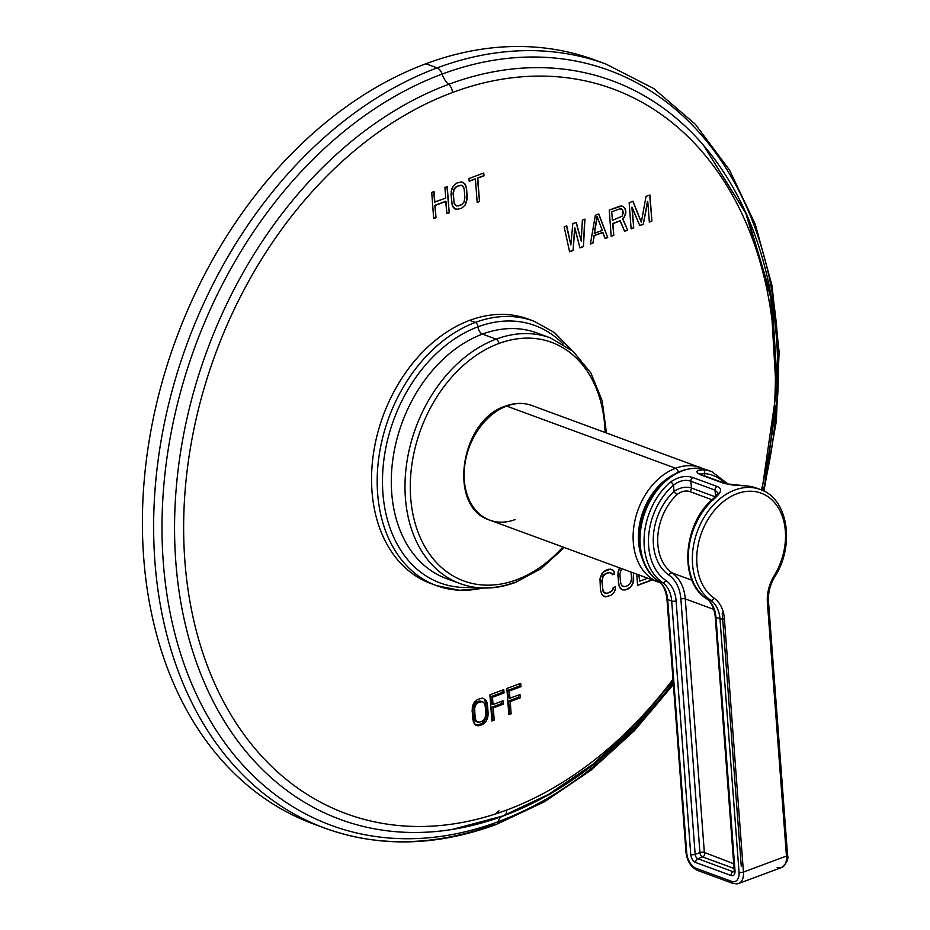 <?xml version="1.0" encoding="UTF-8"?>
<svg xmlns="http://www.w3.org/2000/svg" width="930" height="930" viewBox="0 0 930 930"><rect width="100%" height="100%" fill="white"/><g stroke="black" fill="none" stroke-linecap="round" stroke-linejoin="round"><path stroke-width="1.4" d="M319.49 826.073A407.073 296.74 -69.8 0 1 147.324 452.875A407.073 296.74 -69.8 0 1 425.894 63.763A407.073 296.74 -69.8 0 1 600.408 62.124M325.07 828.212A407.073 296.74 110.2 0 0 494.004 824.433A7.893 4.58 -110.4 0 0 496.202 824.492C436.356 846.393 379.312 847.637 325.07 828.212L313.852 824.085A407.073 296.74 -69.8 0 1 147.893 448.899A407.073 296.74 -69.8 0 1 425.894 63.763L437.123 67.89A407.073 296.74 110.2 0 0 159.123 453.026A407.073 296.74 110.2 0 0 325.07 828.212A407.073 296.74 -69.8 0 1 159.123 453.026A407.073 296.74 -69.8 0 1 437.123 67.89A7.893 4.58 69.6 0 1 442.122 74.075A15.705 9.126 -110.4 0 0 448.655 84.328A15.705 9.126 69.6 0 1 442.122 74.075A402.248 293.229 110.2 0 1 777.666 396.006A402.248 293.229 110.2 0 0 442.122 74.075A7.893 4.58 -110.4 0 0 437.123 67.89A407.073 296.74 -69.8 0 1 606.058 64.1A407.073 296.74 110.2 0 0 437.123 67.89L425.894 63.763A407.073 296.74 -69.8 0 1 594.828 59.973L606.058 64.1L653.674 88.513L695.268 124.213L729.492 170.016L755.334 224.409L772.028 285.696L779.096 351.947L776.364 421.127L763.925 491.075M498.341 821.678A402.248 293.229 110.2 0 0 670.832 686.561A402.248 293.229 110.2 0 1 498.341 821.678A15.705 9.126 69.6 0 1 501.433 816.656A15.705 9.126 -110.4 0 0 498.341 821.678A7.893 4.58 69.6 0 1 496.202 824.492A7.893 4.58 -110.4 0 0 498.341 821.678A402.248 293.229 110.2 0 1 163.273 562.115A402.248 293.229 110.2 0 1 442.122 74.075A402.248 293.229 110.2 0 0 163.273 562.115A402.248 293.229 110.2 0 0 498.341 821.678M673.227 682.515A393.564 286.893 -69.8 0 1 503.653 815.784A7.893 4.58 -110.4 0 0 504.188 815.645A7.893 4.58 -110.4 0 0 506.501 810.111A386.136 281.476 -69.8 0 1 184.872 560.953A386.136 281.476 -69.8 0 1 452.55 92.477A386.136 281.476 -69.8 0 1 761.449 489.936A386.136 281.476 110.2 0 0 452.55 92.477A7.893 4.58 -110.4 0 0 448.655 84.328A393.564 286.893 -69.8 0 1 703.638 145.452A393.564 286.893 -69.8 0 1 763.193 490.715M503.653 815.784A393.564 286.893 -69.8 0 1 452.108 829.479A393.564 286.893 -69.8 0 1 174.561 530.17A393.564 286.893 -69.8 0 1 448.655 84.328A7.893 4.58 69.6 0 1 452.55 92.477A386.136 281.476 110.2 0 0 184.872 560.953A386.136 281.476 110.2 0 0 506.501 810.111A386.136 281.476 110.2 0 0 672.983 679.226A386.136 281.476 -69.8 0 1 506.501 810.111A7.893 4.58 69.6 0 1 504.188 815.645L452.108 829.479A393.564 286.893 -69.8 0 1 174.561 530.17A393.564 286.893 -69.8 0 1 448.655 84.328A393.564 286.893 -69.8 0 1 703.638 145.452L745.837 213.307L770.703 297.263L776.271 391.693L762.007 490.168M615.59 586.714L613.277 587.574L613.021 589.388L610.464 592.061L607.011 593.352L604.198 592.677L602.745 589.202L602.117 580.843L602.977 576.519L605.546 573.845L608.999 572.566L611.812 573.229L612.324 574.763L614.625 573.903L614.033 571.264L610.708 569.055L603.407 571.776L599.99 578.774L600.443 590.062L601.977 594.654L605.302 596.851L610.719 595.409L614.044 592.445L615.416 589.643L615.288 586.83L615.416 589.643L614.044 592.445L615.125 589.55L614.044 592.445L610.719 595.409L612.312 594.026L610.719 595.409L605.302 596.851L606.976 596.583L603.675 596.304L605.012 596.746L601.977 594.654L600.443 590.062L599.99 578.774L601.966 573.461L605.29 570.509L608.743 569.218L612.324 569.602L614.033 571.264L612.056 569.509L614.033 571.264L614.625 573.903L613.742 571.159L614.625 573.903L612.324 574.763L611.812 573.229L608.72 572.462L610.289 572.438L605.256 573.74L608.72 572.462L605.256 573.74L602.698 576.414L603.768 574.868L601.838 580.739L603.024 591.189L602.466 589.097L603.919 592.573L603.024 591.189L605.151 593.259L603.919 592.573L607.011 593.352L611.952 590.934L613.277 587.574L615.59 586.714M619.485 567.823L617.857 574.984L619.078 585.993L621.717 589.597L625.297 589.98L630.249 587.562L633.063 583.075L633.493 572.973L633.667 580.564L633.562 577.53L633.667 580.564L631.702 585.877L632.784 582.971L631.702 585.877L628.366 588.83L629.97 587.458L625.297 589.98L628.087 588.737L625.297 589.98L621.717 589.597L620.019 587.934L618.485 583.343L618.032 572.066L619.485 567.823M636.736 574.159L637.585 585.4L651.407 580.262L651.07 579.437L651.407 580.262L637.585 585.4L636.736 574.159M647.71 578.204L639.631 581.204L638.887 574.961L639.631 581.204L647.71 578.204M573.054 250.472L574.926 228.013L579.983 247.892L583.447 246.601L584.947 219.131L582.354 220.096L581.262 241.126L576.286 222.351L572.81 223.642L570.857 244.997L566.754 225.897L564.15 226.874L569.59 251.763L573.054 250.472L574.926 228.013L573.054 250.472L569.59 251.763L564.15 226.874L566.754 225.897L570.857 244.997L566.51 225.99L570.857 244.997L572.81 223.642L576.286 222.351L581.262 241.126L576.054 222.444L581.262 241.126L582.354 220.096L584.947 219.131L583.447 246.601L584.656 219.236L583.447 246.601L579.983 247.892L574.647 227.908L573.054 250.472M598.815 213.97L595.351 215.26L590.387 244.02L592.991 243.056L594.212 235.732L602.884 232.5L605.116 238.545L607.72 237.58L598.815 213.97L607.72 237.58L598.606 214.051L607.72 237.58L605.116 238.545L602.605 232.395L593.933 235.627L602.605 232.395L593.933 235.627L592.991 243.056L593.933 235.627L592.991 243.056L590.387 244.02L595.351 215.26L598.815 213.97M612.905 223.619L620.275 220.875L624.623 231.279L627.657 230.152L622.786 218.794L624.437 217.027L625.878 212.482L625.158 208.75L623.681 207.006L621.821 205.972L619.624 206.228L609.22 210.099L611.184 236.29L613.788 235.313L612.626 223.514L620.275 220.875L612.905 223.619L613.788 235.313L612.905 223.619M647.768 201.473L649.326 222.096L651.918 221.119L649.954 194.94L646.048 196.393L641.316 222.212L633.051 201.229L629.157 202.682L631.121 228.861L633.725 227.897L632.168 207.285L639.794 225.641L643.258 224.351L647.768 201.473L643.258 224.351L647.489 201.368L643.258 224.351L639.794 225.641L631.889 207.181L633.725 227.897L631.889 207.181L633.725 227.897L631.121 228.861L629.157 202.682L633.051 201.229L641.316 222.212L632.842 201.299L641.316 222.212L646.048 196.393L649.954 194.94L651.918 221.119L649.686 195.033L651.918 221.119L649.326 222.096L647.768 201.473M436.007 217.725L435.089 205.46L445.97 201.415L446.888 213.679L449.213 212.807L447.249 186.616L444.924 187.488L445.714 198.078L434.845 202.124L434.043 191.534L431.718 192.405L433.682 218.585L436.007 217.725L434.81 205.367L436.007 217.725L433.682 218.585L431.718 192.405L434.043 191.534L434.554 202.019L433.775 191.638L434.554 202.019L445.714 198.078L444.924 187.488L447.249 186.616L449.213 212.807L446.981 186.721L449.213 212.807L446.888 213.679L445.679 201.31L434.81 205.367L445.679 201.31L434.81 205.367L436.007 217.725M456.572 183.152L453.201 186.128L451.817 188.93L451.027 194.382L452.247 205.379L454.921 208.971L456.56 209.506L461.64 208.181L465.012 205.216L466.407 202.403L467.186 196.951L466.558 188.592L465.023 184.012L461.664 181.827L456.572 183.152L461.664 181.827L465.023 184.012L463.035 182.28L465.965 185.954L464.733 183.919L466.558 188.592L465.686 185.849L466.558 188.592L467.011 199.892L466.906 196.858L466.407 202.403L466.732 199.787L465.012 205.216L466.116 202.298L465.012 205.216L461.64 208.181L463.268 206.797L461.64 208.181L456.56 209.506L458.258 209.238L454.921 208.971L453.201 207.32L451.655 202.74L451.201 191.452L453.201 186.128L456.572 183.152M483.751 173.038L468.999 178.525L469.208 181.315L475.416 179.002L477.183 202.403L479.508 201.531L477.753 178.13L483.96 175.817L483.751 173.038L483.96 175.817L483.484 173.131L483.96 175.817L477.474 178.025L483.681 175.712L477.474 178.025L479.508 201.531L477.474 178.025L479.508 201.531L477.183 202.403L475.416 179.002L469.208 181.315L468.999 178.525L483.751 173.038M477.59 699.383L474.254 702.348L472.882 705.149L472.103 710.601L473.324 721.599L474.265 723.54L477.59 725.737L482.647 724.435L485.983 721.471L487.355 718.669L488.134 713.217L487.506 704.859L485.972 700.278L482.647 698.081L477.59 699.383L482.647 698.081L485.972 700.278L482.74 698.116L485.972 700.278L486.913 702.22L485.297 701.627L484.367 699.686L485.297 701.627L486.913 702.22L487.506 704.859L485.902 704.277L485.297 701.627L485.902 704.277L487.506 704.859L488.134 713.217L486.53 712.624L485.902 704.277L486.53 712.624L488.134 713.217L487.959 716.147L486.355 715.554L486.53 712.624L486.355 715.554L487.959 716.147L487.355 718.669L485.751 718.076L486.355 715.554L485.751 718.076L487.355 718.669L485.983 721.471L484.379 720.878L485.751 718.076L484.379 720.878L485.983 721.471L484.53 723.156L482.914 722.563L484.379 720.878L482.914 722.563L484.53 723.156L482.647 724.435L481.031 723.842L482.914 722.563L481.031 723.842L482.647 724.435L479.566 725.574L477.95 724.981L481.031 723.842L477.95 724.981L479.566 725.574L477.59 725.737L475.986 725.144L477.95 724.981L475.986 725.144L477.59 725.737L475.974 725.191L474.265 723.54L472.731 718.96L472.277 707.672L474.254 702.348L477.59 699.383M494.202 720.134L493.272 707.87L503.293 704.15L503.037 700.802L493.028 704.533L492.482 697.291L504.037 692.99L503.781 689.642L489.912 694.803L491.889 720.994L494.202 720.134L492.586 719.541L491.668 707.277L493.272 707.87L494.202 720.134L491.889 720.994L489.912 694.803L503.781 689.642L504.037 692.99L502.421 692.397L502.258 690.211L502.421 692.397L504.037 692.99L492.482 697.291L490.866 696.698L502.421 692.397L490.866 696.698L492.482 697.291L493.028 704.533L491.412 703.94L490.866 696.698L491.412 703.94L493.028 704.533L503.037 700.802L503.293 704.15L501.677 703.557L501.514 701.371L501.677 703.557L503.293 704.15L493.272 707.87L491.668 707.277L501.677 703.557L491.668 707.277L492.586 719.541L494.202 720.134M511.14 713.822L510.221 701.569L520.23 697.837L519.986 694.501L509.966 698.221L509.419 690.978L520.974 686.677L520.73 683.341L506.862 688.491L508.826 714.682L511.14 713.822L509.535 713.229L508.617 700.976L510.221 701.569L511.14 713.822L508.826 714.682L506.862 688.491L520.73 683.341L520.974 686.677L519.37 686.084L519.207 683.899L519.37 686.084L520.974 686.677L509.419 690.978L507.815 690.386L519.37 686.084L507.815 690.386L509.419 690.978L509.966 698.221L508.361 697.628L507.815 690.386L508.361 697.628L509.966 698.221L519.986 694.501L520.23 697.837L518.626 697.244L518.463 695.059L518.626 697.244L520.23 697.837L510.221 701.569L508.617 700.976L518.626 697.244L508.617 700.976L509.535 713.229L511.14 713.822M483.809 588.039L459.56 590.283L436.53 585.621A140.907 102.719 -69.8 0 1 379.08 455.747A140.907 102.719 -69.8 0 1 475.311 322.431A140.907 102.719 110.2 0 0 379.08 455.747A140.907 102.719 110.2 0 0 436.53 585.621L430.892 583.54A140.907 102.719 -69.8 0 1 373.453 453.666A140.907 102.719 -69.8 0 1 469.685 320.35L475.311 322.431A140.907 102.719 -69.8 0 1 533.785 321.117A140.907 102.719 110.2 0 0 475.311 322.431L469.685 320.35A140.907 102.719 -69.8 0 1 528.159 319.048A140.907 102.719 -69.8 0 1 530.949 320.141A140.907 102.719 110.2 0 0 469.685 320.35A140.907 102.719 110.2 0 0 373.163 455.665A140.907 102.719 110.2 0 0 433.729 584.528M612.254 574.577L614.335 573.798L612.254 574.577M621.705 589.574L623.054 590.027L621.705 589.574M623.193 586.539L621.949 585.854L620.508 582.389L619.88 574.031L621.519 568.567L619.88 574.031L620.508 582.389L621.949 585.854L625.053 586.632L623.193 586.539M631.052 572.078L631.54 578.495L630.68 582.819L628.122 585.493L625.053 586.632L628.122 585.493L630.68 582.819L631.54 578.495L631.052 572.078M637.573 585.202L651.116 580.157L637.573 585.202M569.544 251.577L572.775 250.368L569.544 251.577M579.936 247.706L583.168 246.508L579.936 247.706M605.046 238.359L607.441 237.476L605.046 238.359M590.422 243.8L592.701 242.951L590.422 243.8M594.2 233.232L596.967 216.737L594.2 233.232L597.246 216.841L602.28 230.431L597.246 216.841L594.479 233.337L602.28 230.431L594.2 233.232M613.788 235.313L611.184 236.29L609.22 210.099L621.821 205.972L623.681 207.006L621.752 205.983L623.681 207.006L625.716 210.261L624.867 208.645L625.716 210.261L625.576 214.319L625.599 212.389L624.437 217.027L625.286 214.214L624.437 217.027L622.507 218.69L624.158 216.934L622.507 218.69L627.657 230.152L622.507 218.69L627.657 230.152L624.623 231.279L619.996 220.77L612.626 223.514L613.788 235.313M611.173 236.081L613.509 235.209L611.173 236.081M624.542 231.105L627.378 230.047L624.542 231.105M612.37 220.166L611.742 211.808L619.985 208.75L622.554 209.715L623.24 212.9L622.147 216.167L612.661 220.27L622.147 216.167L623.112 211.226L621.6 208.925L619.985 208.75L611.742 211.808L612.37 220.166M639.712 225.455L642.979 224.246L639.712 225.455M631.11 228.664L633.435 227.792L631.11 228.664M649.303 221.886L651.639 221.026L649.303 221.886M433.671 218.387L435.728 217.62L433.671 218.387M446.877 213.47L448.934 212.703L446.877 213.47M454.898 208.948L456.27 209.401L454.898 208.948M456.537 186.395L461.524 185.314L463.675 187.383L464.233 189.464L464.861 197.823L463.989 202.159L461.396 204.844L458.292 205.995L455.444 205.332L453.98 201.868L453.352 193.51L454.224 189.174L456.537 186.395L461.245 185.21L462.768 186L464.233 189.464L464.861 197.823L463.989 202.159L461.396 204.844L456.409 205.914L454.259 203.856L453.073 193.405L453.945 189.081L456.816 186.5L454.224 189.174L453.352 193.51L453.98 201.868L454.538 203.949L456.688 206.018L454.259 203.856L453.073 193.405L453.945 189.081L456.537 186.395M477.16 202.205L479.229 201.426L477.16 202.205M469.197 181.106L475.137 178.897L469.197 181.106M476.23 702.138L479.31 700.988L482.507 701.569L484.646 703.638L485.193 705.719L485.82 714.077L484.96 718.413L482.391 721.087L479.31 722.238L476.486 721.564L475.044 718.1L474.625 707.37L476.346 703.859L477.846 702.731L476.23 702.138L479.31 700.988L480.926 701.58L477.846 702.731L482.507 701.569L479.31 700.988L483.751 702.255L485.193 705.719L485.82 714.077L484.96 718.413L482.391 721.087L479.31 722.238L476.114 721.657L474.881 720.971L473.428 717.507L472.8 709.148L474.742 703.266L476.23 702.138L477.846 702.731L475.276 705.405L474.416 709.741L475.59 720.18L477.729 722.25L474.881 720.971L476.486 721.564L473.986 719.588L475.59 720.18L473.986 719.588L473.428 717.507L475.044 718.1L473.428 717.507L472.8 709.148L474.416 709.741L472.8 709.148L473.021 706.777L474.625 707.37L473.021 706.777L473.661 704.812L475.276 705.405L473.661 704.812L474.742 703.266L476.346 703.859L474.742 703.266L476.23 702.138M491.796 719.832L492.586 719.541L491.796 719.832M508.745 713.519L509.535 713.229L508.745 713.519M436.53 585.621A140.907 102.719 110.2 0 0 482.717 588.004M477.985 326.802A137.152 99.975 110.2 0 0 382.497 478.799A137.152 99.975 110.2 0 0 473.8 587.156A137.152 99.975 110.2 0 1 382.497 478.799A137.152 99.975 110.2 0 1 477.985 326.802A6.266 3.639 -110.4 0 0 482.449 334.103A6.266 3.639 69.6 0 1 477.985 326.802A3.755 2.186 -110.4 0 0 475.311 322.431A3.755 2.186 69.6 0 1 477.985 326.802A137.152 99.975 110.2 0 1 563.185 344.088A137.152 99.975 110.2 0 0 477.985 326.802M536.773 332.894A130.886 95.418 -69.8 0 0 482.449 334.103A130.886 95.418 -69.8 0 0 393.065 457.944A130.886 95.418 -69.8 0 0 446.423 578.576A130.886 95.418 -69.8 0 1 393.065 457.944A130.886 95.418 -69.8 0 1 482.449 334.103L496.132 339.136A130.886 95.418 110.2 0 0 406.747 462.977A130.886 95.418 110.2 0 0 460.106 583.61A130.886 95.418 110.2 0 0 514.418 582.389A3.755 2.186 -110.4 0 0 515.476 582.424A3.755 2.186 -110.4 0 0 516.569 579.785A127.131 92.675 110.2 0 0 562.906 547.014A127.131 92.675 -69.8 0 1 516.569 579.785A127.131 92.675 -69.8 0 1 410.676 497.759A127.131 92.675 -69.8 0 1 498.805 343.519A3.755 2.186 -110.4 0 0 496.132 339.136L482.449 334.103A130.886 95.418 -69.8 0 1 536.773 332.894L550.455 337.916A130.886 95.418 110.2 0 0 496.132 339.136A130.886 95.418 -69.8 0 1 550.455 337.916L573.206 351.435L590.864 372.953L602.187 400.784L606.43 432.903M605.058 432.404A127.131 92.675 110.2 0 0 498.805 343.519A127.131 92.675 -69.8 0 1 605.058 432.404M498.805 343.519A127.131 92.675 110.2 0 0 410.676 497.759A127.131 92.675 110.2 0 0 516.569 579.785A3.755 2.186 69.6 0 1 515.476 582.424C496.143 589.504 477.683 589.899 460.106 583.61A130.886 95.418 -69.8 0 1 406.747 462.977A130.886 95.418 -69.8 0 1 496.132 339.136A3.755 2.186 69.6 0 1 498.805 343.519M658.824 582.285A61.055 44.512 110.2 0 0 660.428 582.831L658.824 582.285A61.055 44.512 -69.8 0 1 633.935 526.008A61.055 44.512 -69.8 0 1 675.633 468.243L506.641 406.096L675.633 468.243A61.055 44.512 110.2 0 0 633.935 526.008A61.055 44.512 110.2 0 0 658.824 582.285L489.831 520.149A61.055 44.512 -69.8 0 1 464.942 463.861A61.055 44.512 -69.8 0 1 506.641 406.096A3.755 2.186 -110.4 0 0 505.595 406.061A3.755 2.186 69.6 0 1 506.641 406.096A61.055 44.512 110.2 0 0 464.942 463.861A61.055 44.512 110.2 0 0 489.831 520.149A61.055 44.512 110.2 0 0 515.174 519.579M673.111 474.939A57.3 41.769 110.2 0 0 642.316 558.698A57.3 41.769 110.2 0 1 673.111 474.939M675.633 468.243A3.755 2.186 69.6 0 1 678.261 472.184A3.755 2.186 -110.4 0 0 675.633 468.243A61.055 44.512 -69.8 0 1 700.976 467.674A61.055 44.512 110.2 0 0 675.633 468.243M506.641 406.096A61.055 44.512 -69.8 0 1 531.983 405.526A61.055 44.512 110.2 0 0 506.641 406.096M777.131 867.365A16.287 9.451 -110.4 0 0 781.665 867.492A16.287 9.451 -110.4 0 0 786.455 856.077A3.127 1.139 -4.3 0 0 787.559 855.1A3.127 1.139 175.7 0 1 786.455 856.077L767.39 602.594A3.127 1.139 -4.3 0 0 768.506 601.617A3.127 1.139 -4.3 0 0 767.773 600.966A31.318 22.832 110.2 0 1 773.853 576.716L774.748 576.809L774.086 575.914A57.927 42.234 110.2 0 0 769.994 498.166A57.927 42.234 110.2 0 0 706.637 521.742A57.927 42.234 110.2 0 0 714.147 598.223A3.127 2.104 124.7 0 1 710.671 600.222L706.649 598.746A61.055 44.512 -69.8 0 1 714.74 498.248C721.61 492.377 722.366 488.448 717.018 486.437L692.873 477.555C686.224 475.137 678.749 476.613 670.484 481.973A61.055 44.512 110.2 0 0 662.393 582.471L658.37 580.994A31.318 22.832 -69.8 0 1 667.67 599.513L686.735 852.996A13.148 7.638 -110.4 0 0 696.105 868.329A3.127 2.279 110.2 0 0 697.407 870.375A3.127 2.279 110.2 0 0 698.709 870.352M787.559 855.1L768.506 601.617A3.127 1.139 175.7 0 1 767.39 602.594L786.455 856.077A16.287 9.451 69.6 0 1 781.665 867.492C786.792 863.133 788.756 859.006 787.559 855.1A3.127 1.139 -4.3 0 0 786.827 854.449M697.407 870.375A3.127 2.279 -69.8 0 1 696.105 868.329L731.503 881.349A3.127 2.279 110.2 0 0 732.817 883.395L697.407 870.375C690.92 867.167 687.119 861.157 686.003 852.345A3.127 1.139 -4.3 0 0 686.735 852.996A13.148 7.638 -110.4 0 0 696.105 868.329L731.503 881.349A13.148 7.638 -110.4 0 0 739.036 872.235L719.983 618.752L715.961 617.276L735.014 870.759A6.894 3.999 69.6 0 1 731.073 875.525L695.663 862.505A6.894 3.999 69.6 0 1 690.758 854.484L671.692 601.001L667.67 599.513L686.735 852.996A3.127 1.139 175.7 0 1 686.003 852.345L666.938 598.862A3.127 1.139 -4.3 0 0 667.67 599.513A3.127 1.139 175.7 0 1 666.938 598.862C665.183 585.133 659.219 581.552 658.045 580.82A3.127 2.104 -55.3 0 0 658.37 580.994A31.318 22.832 -69.8 0 1 667.67 599.513L671.692 601.001A31.318 22.832 110.2 0 0 662.393 582.471L658.37 580.994A61.055 44.512 -69.8 0 1 647.187 506.897A61.055 44.512 -69.8 0 1 707.893 470.22A61.055 44.512 110.2 0 0 647.187 506.897A61.055 44.512 110.2 0 0 658.37 580.994A3.127 2.104 124.7 0 1 658.045 580.82A3.127 2.104 124.7 0 1 657.754 580.553M732.817 883.395A3.127 2.279 -69.8 0 1 731.503 881.349A13.148 7.638 -110.4 0 0 739.036 872.235A3.127 1.139 -4.3 0 0 743.442 872.084A16.287 9.451 69.6 0 1 738.653 883.5L732.817 883.395A3.127 2.279 110.2 0 0 734.119 883.372A16.287 9.451 -110.4 0 0 738.653 883.5A16.287 9.451 -110.4 0 0 743.442 872.084L786.455 856.077L743.442 872.084L724.377 618.601A34.445 25.11 110.2 0 0 714.147 598.223A57.927 42.234 -69.8 0 1 706.637 521.742A57.927 42.234 -69.8 0 1 769.994 498.166A57.927 42.234 -69.8 0 1 774.086 575.914A34.445 25.11 110.2 0 0 767.39 602.594A34.445 25.11 -69.8 0 1 774.086 575.914L774.748 576.809C795.243 545.259 788.14 498.457 760.205 489.447A61.055 44.512 110.2 0 0 699.5 526.124A61.055 44.512 110.2 0 0 710.671 600.222A61.055 44.512 -69.8 0 1 699.5 526.124A61.055 44.512 -69.8 0 1 760.205 489.447L756.183 487.971A61.055 44.512 110.2 0 0 747.488 486.065A61.055 44.512 -69.8 0 1 756.183 487.971L747.104 485.983A3.127 2.104 -85.3 0 0 746.709 486.006M701.546 474.777A3.127 2.279 -69.8 0 0 700.43 474.742A3.127 2.279 -69.8 0 1 701.534 474.777L725.679 483.658A3.127 2.279 110.2 0 0 724.575 483.623L700.43 474.742C695.012 471.859 695.942 470.208 703.22 469.79A3.127 2.104 -85.3 0 1 704.603 473.568L704.777 475.974L704.603 473.568A57.927 42.234 110.2 0 1 724.97 483.391A57.927 42.234 110.2 0 0 704.603 473.568L700.058 474.079L704.603 473.568A3.127 2.104 -85.3 0 0 703.22 469.79A61.055 44.512 -69.8 0 1 711.915 471.696A61.055 44.512 110.2 0 0 703.22 469.79C695.942 470.208 695.012 471.859 700.43 474.742L724.575 483.623L747.488 486.065A3.127 2.104 -85.3 0 0 747.104 485.983L733.003 485.088L725.679 483.658A3.127 2.279 110.2 0 0 724.575 483.623L747.488 486.065A3.127 2.104 -85.3 0 0 747.081 485.972M739.036 872.235L719.983 618.752A3.127 1.139 -4.3 0 0 724.377 618.601L743.442 872.084A3.127 1.139 175.7 0 1 739.036 872.235M719.983 618.752A31.318 22.832 110.2 0 0 710.671 600.222A3.127 2.104 -55.3 0 0 714.147 598.223A34.445 25.11 -69.8 0 1 724.377 618.601A3.127 1.139 175.7 0 1 719.983 618.752A31.318 22.832 110.2 0 0 710.671 600.222L706.649 598.746A31.318 22.832 -69.8 0 1 715.961 617.276L719.983 618.752M706.649 598.746A31.318 22.832 -69.8 0 1 715.961 617.276A3.127 1.139 175.7 0 1 715.217 616.613A3.127 1.139 -4.3 0 0 715.961 617.276L735.014 870.759A3.127 1.139 175.7 0 1 734.282 870.096A3.127 1.139 -4.3 0 0 735.014 870.759A6.894 3.999 69.6 0 1 731.073 875.525A3.127 2.279 -69.8 0 1 733.235 871.736A3.755 2.186 -110.4 0 0 734.096 871.817A3.755 2.186 -110.4 0 1 733.235 871.736A3.127 2.279 110.2 0 0 731.073 875.525L695.663 862.505A3.127 2.279 -69.8 0 1 697.837 858.716L733.235 871.736L697.837 858.716A3.127 2.279 110.2 0 0 695.663 862.505A6.894 3.999 69.6 0 1 690.758 854.484A3.127 1.139 -4.3 0 0 695.152 854.333A3.755 2.186 -110.4 0 0 697.837 858.716L702.615 856.937L734.165 868.539L702.615 856.937A3.127 2.279 110.2 0 0 704.777 853.136A3.127 2.279 -69.8 0 1 702.615 856.937A3.755 2.186 69.6 0 1 699.93 852.554A3.755 2.186 -110.4 0 0 702.615 856.937L697.837 858.716A3.755 2.186 -110.4 0 1 695.152 854.333A3.127 1.139 175.7 0 1 690.758 854.484L671.692 601.001A3.127 1.139 -4.3 0 0 676.098 600.85L695.152 854.333L699.93 852.554L695.152 854.333L676.098 600.85A3.127 1.139 175.7 0 1 671.692 601.001A31.318 22.832 110.2 0 0 662.393 582.471A3.127 2.104 -55.3 0 0 665.868 580.471A34.445 25.11 -69.8 0 1 676.098 600.85A34.445 25.11 -69.8 0 0 665.868 580.471A3.127 2.104 124.7 0 1 662.393 582.471A61.055 44.512 -69.8 0 1 670.484 481.973A3.127 1.302 49.3 0 1 673.541 485.123A57.927 42.234 110.2 0 0 665.868 580.471A57.927 42.234 110.2 0 1 673.541 485.123C679.528 480.589 685.317 479.31 690.897 481.275A3.127 2.279 -69.8 0 1 692.873 477.555C686.224 475.137 678.749 476.613 670.484 481.973A3.127 1.302 49.3 0 1 673.541 485.123L674.006 491.389L673.541 485.123C679.528 480.589 685.317 479.31 690.897 481.275A3.127 2.279 -69.8 0 1 692.873 477.555L717.018 486.437A3.127 2.279 110.2 0 0 715.042 490.145L690.897 481.275L715.042 490.145L717.995 493.074L715.042 490.145L715.53 496.643L715.042 490.145A3.127 2.279 110.2 0 1 717.018 486.437C722.366 488.448 721.61 492.377 714.74 498.248A61.055 44.512 110.2 0 0 706.649 598.746A3.127 2.104 124.7 0 1 706.323 598.583A3.127 2.104 -55.3 0 0 706.649 598.746M713.566 499.282A3.127 1.302 49.3 0 0 713.775 499.922A3.127 1.302 49.3 0 1 713.74 498.294A3.127 1.302 49.3 0 1 714.74 498.248A3.127 1.302 49.3 0 0 713.74 498.282L717.995 493.121M734.293 871.759L715.217 616.613C713.461 602.884 707.498 599.315 706.323 598.583A3.127 2.104 124.7 0 1 706.033 598.304M734.223 871.364L733.235 871.736L734.223 871.364M733.805 863.807L704.336 852.403A3.127 1.139 -4.3 0 0 699.93 852.554L680.876 599.071A40.711 29.679 110.2 0 0 668.786 574.984A51.662 37.665 -69.8 0 1 674.006 491.389A51.662 37.665 110.2 0 0 668.786 574.984A3.127 2.104 124.7 0 1 672.25 572.985A48.534 35.375 -69.8 0 1 677.168 494.458A3.127 1.221 47.1 0 1 674.006 491.389C680.202 487.448 685.991 486.32 691.409 488.006A3.127 2.279 -69.8 0 1 689.735 491.552C685.515 490.308 681.318 491.273 677.168 494.458A3.127 1.221 47.1 0 1 674.006 491.389C680.202 487.448 685.991 486.32 691.409 488.006L690.897 481.275L691.409 488.006A3.127 2.279 -69.8 0 1 689.735 491.552L712.078 499.77L689.735 491.552C685.515 490.308 681.318 491.273 677.168 494.458A48.534 35.375 -69.8 0 0 672.25 572.985A43.838 31.957 -69.8 0 1 685.282 598.92L713.856 609.429L685.282 598.92A3.127 1.139 -4.3 0 0 680.876 599.071L699.93 852.554A3.127 1.139 175.7 0 1 704.336 852.403L685.282 598.92A43.838 31.957 110.2 0 0 672.25 572.985A3.127 2.104 -55.3 0 0 668.786 574.984A40.711 29.679 -69.8 0 1 680.876 599.071A3.127 1.139 175.7 0 1 685.282 598.92L704.336 852.403L733.805 863.807M715.356 496.818L691.409 488.006L715.356 496.818M692.013 580.25L672.25 572.985L692.013 580.25M499.038 810.855A21.971 12.753 -110.4 0 0 496.236 813.715M673.378 684.503L634.248 730.829L590.969 770.214L544.585 801.695L496.202 824.492M673.099 680.865L635.12 725.865L593.294 763.983L548.723 794.29L502.584 816.063L452.108 829.479M703.638 145.452L746.825 214.667L772.04 299.1L777.794 393.239L763.786 491.005M673.285 683.341L635.794 727.062L594.456 764.251L550.258 794.022L504.188 815.645M528.159 319.048L533.785 321.117L554.361 332.475L571.369 349.901M446.423 578.576L460.106 583.61M564.289 547.526L541.121 568.614L515.476 582.424M489.831 520.149C447.074 507.385 460.176 420 505.595 406.061C514.755 402.702 523.555 402.527 531.983 405.526L704.37 469.139M658.045 580.82C635.643 566.393 633.156 524.171 652.116 496.016C668.228 472.986 686.817 464.396 707.893 470.22L711.915 471.696L728.539 484.437M768.506 601.617C767.971 592.991 770.052 584.714 774.748 576.809M701.534 474.777L699.686 473.8L699.941 474.556M781.665 867.492L738.653 883.5M706.323 598.583C678.284 581.157 683.19 522.66 713.74 498.282M722.226 612.893L741.28 866.376"/></g></svg>
